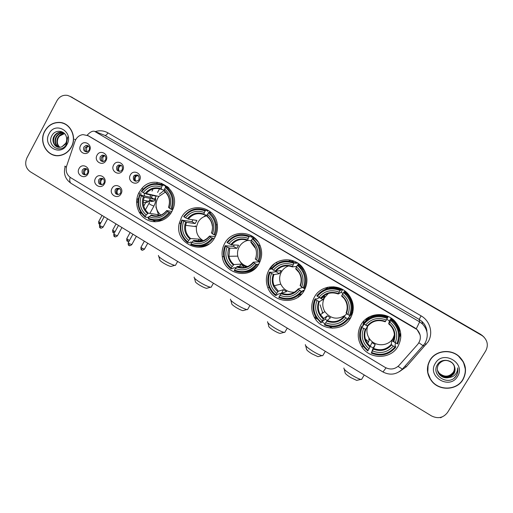 <?xml version="1.0" encoding="UTF-8"?>
<svg xmlns="http://www.w3.org/2000/svg" width="513" height="513" viewBox="0 0 513 513"><rect width="100%" height="100%" fill="white"/><g stroke="black" fill="none" stroke-linecap="round" stroke-linejoin="round"><path stroke-width="0.77" d="M314.52 296.841C310.814 303.715 310.807 310.647 314.514 317.63C321.593 331.161 343.133 331.674 350.443 318.246C354.823 309.852 354.111 301.836 348.308 294.206C339.612 283.304 320.991 284.869 314.52 296.841M347.949 319.516L350.693 317.81M181.422 217.531L179.306 223.129C173.58 244.278 204.802 257.141 214.838 237.442C217.114 233.306 217.916 228.888 217.256 224.187C215.3 206.059 189.361 201.442 181.422 217.531M201.006 239.135L202.25 241.007M224.732 243.335C222.443 247.484 221.635 251.909 222.302 256.615C224.175 274.699 250.536 280.021 258.956 263.727C262.284 257.507 262.541 251.158 259.706 244.682C253.582 230.266 231.761 229.574 224.732 243.335M269.081 269.767C265.946 275.532 265.522 281.509 267.824 287.697C273.166 303.055 296.469 305.12 304.145 290.653C308.101 283.125 307.806 275.738 303.254 268.498C295.43 256.308 275.718 257.16 269.081 269.767M298.265 296.469L299.111 296.411M361.081 324.582C356.958 332.264 357.311 339.837 362.14 347.301C370.245 359.639 390.765 359.324 397.908 346.525C402.602 337.516 401.576 329.064 394.818 321.183C385.571 311.051 367.5 312.981 361.081 324.582M363.89 320.901L362.64 326.499M139.126 192.33C134.04 201.481 137.195 214.03 145.91 219.198C154.548 224.502 166.693 221.071 171.765 211.779L173.33 208.188C180.57 188.931 154.355 172.907 141.761 188.592L139.126 192.33M104.415 183.782C101.279 190.105 91.917 184.462 95.463 178.415C98.573 172.092 107.98 177.71 104.415 183.782M98.688 179.832C97.983 183.577 99.381 185.052 102.895 184.27L104.036 183.038C104.78 179.403 103.427 177.889 99.984 178.511L98.688 179.832M121.074 193.767C117.9 200.102 108.448 194.414 112.033 188.348C115.175 182.006 124.672 187.668 121.074 193.767M115.207 189.727C114.604 193.805 116.156 195.196 119.862 193.895L120.606 192.965C121.254 189.002 119.753 187.572 116.098 188.681L115.207 189.727M87.915 173.894C84.805 180.198 75.533 174.606 79.047 168.578C82.125 162.275 91.449 167.834 87.915 173.894M82.324 170.027C81.554 173.49 82.817 175.023 86.113 174.632L87.627 173.202C88.416 169.835 87.197 168.277 83.978 168.54L82.324 170.027M106.005 160.537C102.863 166.879 93.488 161.3 97.04 155.221C100.15 148.873 109.57 154.426 106.005 160.537M100.259 156.734C99.464 160.133 100.695 161.691 103.959 161.409L105.614 159.909C106.435 156.625 105.261 155.048 102.093 155.17L100.259 156.734M122.678 170.412C119.503 176.78 110.038 171.143 113.629 165.051C116.772 158.684 126.281 164.288 122.678 170.412M116.797 166.533C116.066 170.258 117.471 171.752 120.991 171.002L122.203 169.732C122.966 166.135 121.632 164.609 118.195 165.154L116.797 166.533M139.51 180.384C136.304 186.77 126.749 181.083 130.373 174.971C133.547 168.585 143.146 174.24 139.51 180.384M133.489 176.421C132.899 180.563 134.483 181.935 138.247 180.538L138.94 179.653C139.594 175.645 138.068 174.221 134.368 175.369L133.489 176.421M89.486 150.745C86.37 157.074 77.085 151.547 80.605 145.487C83.683 139.158 93.02 144.66 89.486 150.745M83.876 147.032C83.048 150.168 84.145 151.758 87.172 151.79L89.185 150.174C90.025 147.135 88.98 145.532 86.049 145.378L83.876 147.032M137.317 201.122L138.08 201.154M143.249 202.096C145.217 202.988 147.058 202.731 148.776 201.327L150.437 198.48M136.612 201.436L138.119 200.621L136.612 201.436M136.593 202.379L138.048 202.526L136.593 202.379M101.401 184.725C99.746 183.622 99.317 182.102 100.112 180.172L101.407 178.864L102.805 178.492M117.958 194.651C116.214 193.561 115.746 192.022 116.56 190.028L117.451 188.983L119.26 188.342M85.004 174.895C83.433 173.779 83.042 172.285 83.818 170.412L85.466 168.931L86.485 168.732M102.76 161.614C101.266 160.479 100.907 159.004 101.677 157.183L103.504 155.631L104.581 155.484M119.317 171.438C117.746 170.31 117.355 168.809 118.144 166.937L119.535 165.564L121.081 165.237M136.041 181.358C134.38 180.236 133.957 178.71 134.765 176.78L135.644 175.741L137.728 175.08M86.357 151.886C84.94 150.745 84.613 149.289 85.363 147.526L88.236 145.82M74.994 141.312L75.674 139.735C77.354 136.772 79.784 135.06 82.971 134.611L88.287 135.746L417.031 329.551C421.211 334.367 421.455 339.285 417.762 344.306L398.979 365.461C394.914 369.386 390.29 370.033 385.122 367.391L70.685 177.697C66.696 174.843 65.363 170.906 66.69 165.885L74.994 141.312M365.788 320.619L367.225 318.092M367.116 318.252L366.147 320.279M246.336 267.004L244.451 265.311M350.116 316.207L349.693 316.534M399.319 331.372L399.717 329.372M139.017 211.933L141.735 213.562M148.033 217.352L148.732 217.775M153.086 220.391L155.42 221.796M314.366 317.374L317.169 319.06M322.074 322.01L325.056 323.806M329.66 326.569L332.418 328.23M150.572 197.325L150.027 194.831M167.328 187.091L167.475 186.565M161.582 184.526L161.704 183.237L161.582 184.526M141.037 194.985L140.722 192.696L141.037 194.985M143.646 199.012L144.339 197.165M144.499 195.992L144.198 193.491L144.499 195.992M399.473 336.708L400.704 333.501M291.07 260.187L290.275 260.489M205.873 214.979L203.776 216.832M328.192 287.139L325.8 289.12M44.734 131.142C38.142 142.537 48.004 158.19 60.175 155.477C65.074 154.484 68.825 151.662 71.435 147.013C77.354 136.766 70.108 122.37 59.117 122.395C52.858 122.427 48.068 125.345 44.734 131.142M52.679 154.618L54.449 155.336M429.977 360.139C426.002 367.545 426.675 374.67 432.01 381.512C439.853 391.182 456.846 390.29 462.925 379.723C467.272 371.431 466.112 363.762 459.443 356.721C450.978 348.468 435.569 350.334 429.977 360.139M427.618 372.214L430.51 379.203M59.405 122.504L60.489 122.517M416.255 328.839L419.64 321.882L94.546 131.328C92.584 130.725 90.128 132.008 87.172 135.188L414.902 327.897L417.031 329.532L420.121 334.983M484.092 337.188L481.104 334.752L69.948 96.322L481.104 334.752L484.092 337.188M485.702 350.943C488.568 345.32 487.574 340.324 482.72 335.964L70.069 96.386L67.601 95.412C63.054 94.693 59.508 96.457 56.969 100.702L26.907 157.901C24.547 163.615 25.682 168.238 30.318 171.772L431.459 415.896C437.948 419.057 443.309 417.915 447.541 412.465L485.702 350.943M465.31 369.078L463.342 361.742M64.202 123.55L62.342 123.075M483.791 336.868L480.816 334.438L71.121 96.867M65.914 124.435L64.138 123.71M71.301 146.93C77.155 136.785 69.973 122.53 59.091 122.562C52.903 122.607 48.164 125.493 44.868 131.219C38.347 142.499 48.094 157.978 60.136 155.311C64.991 154.33 68.71 151.534 71.301 146.93M59.623 147.302C56.642 144.672 56.084 141.37 57.95 137.394C59.495 134.938 61.663 133.643 64.452 133.508M59.886 147.289C57.09 144.64 56.597 141.396 58.424 137.555L59.598 136.003L64.529 133.592M58.604 147.257C54.885 144.775 54.025 141.28 56.045 136.759C57.603 134.278 59.79 132.976 62.605 132.854L63.875 132.963M58.854 147.282C55.321 144.756 54.545 141.299 56.526 136.92C58.078 134.444 60.265 133.143 63.073 133.014L64.003 133.072M61.99 146.737L65.76 143.236C66.812 141.158 67.004 139.023 66.344 136.817C64.644 130.142 55.34 129.379 52.121 135.246C45.785 145.237 60.72 154.618 66.35 144.531L67.722 136.913L66.19 143.621L61.99 146.737L60.226 147.25C54.968 148.225 50.902 141.184 54.115 136.118C55.686 133.624 57.886 132.316 60.714 132.187L63.727 132.841M57.866 147.109C53.583 144.839 52.493 141.229 54.602 136.278C56.167 133.79 58.36 132.482 61.188 132.354L63.355 132.681M49.081 133.726C41.989 146.051 60.714 157.292 67.03 144.397C74.186 131.95 55.276 120.818 49.081 133.726M54.487 155.163L56.34 155.638M463.181 361.851L457.968 355.483M462.752 379.626C467.054 371.418 465.907 363.832 459.315 356.862C450.94 348.686 435.678 350.526 430.144 360.241C426.207 367.571 426.88 374.625 432.164 381.403C439.93 390.964 456.743 390.072 462.752 379.626M454.024 365.455C454.871 367.975 454.627 370.328 453.306 372.502C449.125 377.286 444.438 377.555 439.243 373.323L437.429 370.296M453.986 365.371C454.787 367.866 454.544 370.187 453.235 372.323C449.061 377.1 444.38 377.369 439.199 373.143L437.416 370.206M449.176 377.478L453.845 373.881C455.146 371.662 455.397 369.302 454.589 366.814C452.722 359.414 441.436 358.003 437.627 364.371C430.054 375.138 448.728 386.808 455.986 376.209L456.339 375.67C457.788 373.259 458.244 370.662 457.711 367.866C457.731 370.501 456.846 372.797 455.063 374.759C453.498 376.395 451.536 377.299 449.176 377.478C445.585 378.421 442.411 377.523 439.641 374.785C437.018 371.572 436.634 368.154 438.493 364.538C442.443 359.696 447.022 359.171 452.229 362.954C455.102 366.109 455.557 369.533 453.588 373.227C449.382 378.036 444.662 378.312 439.442 374.048L437.499 370.655M454.14 365.705C455.108 368.315 454.896 370.758 453.518 373.047C449.317 377.85 444.611 378.119 439.391 373.868L437.48 370.566M454.589 366.814C455.371 369.322 455.108 371.643 453.8 373.778C449.574 378.607 444.835 378.883 439.59 374.599L437.563 370.925M435.338 363.326C426.527 376.459 449.612 390.316 457.481 376.491C466.381 363.223 443.04 349.481 435.338 363.326M428.124 364.294L427.816 372.214M457.711 367.866C458.346 371.919 457.211 375.266 454.313 377.914M171.714 266.228L170.874 266.478C169.066 266.061 166.629 264.945 163.564 263.131C160.678 261.309 159.396 260.155 159.716 259.661L158.799 256.468M158.498 255.429C158.023 256.122 159.889 257.795 164.102 260.444C168.585 263.105 172.137 264.734 174.753 265.343L175.42 265.407L175.824 264.682M165.372 192.08L158.895 196.46L157.69 198.287C154.746 204.738 155.785 210.349 160.793 215.107M171.053 212.959L169.104 212.356C163.455 219.384 156.574 221.366 148.449 218.288L149.277 216.787C156.491 219.442 162.621 217.685 167.668 211.503L166.719 210.554L171.926 211.484M149.187 216.954L148.462 216.852L147.898 217.499L145.275 217.134L145.384 216.448C138.799 210.67 136.997 203.52 139.966 194.978L141.383 195.825C138.805 203.411 140.415 209.785 146.211 214.947L148.276 213.145L158.35 214.723L159.479 215.537M162.32 185.661L162.916 185.071C155.272 182.115 148.539 183.66 142.71 189.701L141.376 191.432L141.742 191.734C147.289 184.699 154.15 182.679 162.32 185.661L161.492 187.174C154.233 184.59 148.122 186.392 143.159 192.58L146.006 193.908L156.164 196.235L154.451 199.345L144.23 197.139L141.383 195.825M164.352 190.259L159.299 194.222M162.916 185.071L165.372 185.757L165.18 186.495L168.379 187.38M139.966 194.978L151.348 197.499L152.124 195.902M168.957 187.97L166.007 186.892L165.417 187.489C172.099 193.266 173.933 200.474 170.906 209.099L171.759 209.509L172.31 208.079C174.696 199.486 172.592 192.426 166.007 186.892M154.56 220.532L162.499 220.276M171.759 209.509L172.766 209.702M148.449 218.288L148.334 218.974C156.843 222.225 164.051 220.16 169.95 212.773M139.607 194.671C136.464 203.61 138.35 211.099 145.275 217.134M170.906 209.099L169.47 208.24C172.086 200.583 170.457 194.171 164.583 189.002L165.417 187.489M167.668 211.503L169.104 212.356M146.211 214.947L145.384 216.448M164.583 189.002L164.423 191.214M164.372 191.195C169.181 195.562 170.56 200.929 168.514 207.303L169.47 208.24M166.654 210.638C162.403 215.627 157.299 217.076 151.329 214.979L149.277 216.787M165.372 185.757L161.723 184.577M143.159 192.58L141.742 191.734M164.365 190.188L161.294 189.374L161.492 187.174M151.348 197.499L154.451 199.345M158.35 214.723L157.715 215.877M207.38 288.094L206.527 288.338C204.809 287.947 202.468 286.87 199.506 285.106C196.415 283.157 195.036 281.906 195.363 281.368L194.472 278.168M194.177 277.091C193.69 277.847 195.703 279.649 200.217 282.496C204.546 285.068 207.951 286.645 210.439 287.222L211.112 287.286L211.536 286.549M207.13 215.761C203.161 216.531 200.121 218.698 198.024 222.264L196.473 226.714C195.819 232.908 198.095 237.557 203.308 240.668M214.197 238.507L212.113 238.013C206.329 245.079 199.275 247.029 190.958 243.861L191.804 242.348C199.198 245.086 205.476 243.348 210.644 237.134L209.49 236.063L215.3 236.583M191.971 242.162L190.432 242.078L189.887 242.752L187.668 242.636L187.822 241.976C181.083 236.083 179.236 228.836 182.282 220.218L183.731 221.084C181.095 228.74 182.737 235.198 188.669 240.462L190.605 238.551L199.127 239.148L202.141 240.95L193.734 240.43L191.804 242.348M205.181 210.952L205.745 210.336C196.979 207.079 189.624 209.169 183.686 216.614L184.103 216.954C189.791 209.875 196.812 207.874 205.181 210.952L204.328 212.478C196.896 209.811 190.637 211.593 185.552 217.813L188.258 219.07L196.896 220.443L195.152 223.572L186.456 222.334L183.731 221.084M182.282 220.218L191.977 221.68L192.92 219.808M189.342 217.826L188.335 217.666M198.666 246.176C202.257 246.503 205.655 245.791 208.862 244.041M214.787 235.127C216.236 231.773 216.717 228.285 216.236 224.656C215.422 219.468 212.978 215.313 208.913 212.202L208.349 212.824C215.191 218.718 217.063 226.021 213.966 234.73L215.915 235.236M210.926 212.626L208.913 212.202M190.958 243.861L190.798 244.528C199.512 247.882 206.893 245.842 212.94 238.41M181.871 219.878L180.672 223.655C179.409 231.421 181.737 237.743 187.668 242.636M213.966 234.73L212.491 233.851C215.171 226.124 213.504 219.622 207.496 214.351L208.349 212.824M210.644 237.134L212.113 238.013M188.669 240.462L187.822 241.976M207.496 214.351L207.156 216.486M211.33 232.787L212.491 233.851M195.331 225.791L195.196 226.554M206.406 245.169L206.803 245.291M205.745 210.336L207.791 210.772L207.56 211.497M185.552 217.813L184.103 216.954M207.265 215.248L203.956 214.601L204.328 212.478M191.977 221.68L195.152 223.572M199.127 239.148L197.851 241.431M207.239 215.332L206.521 215.197M202.609 240.905L199.974 238.167M243.771 310.41L242.912 310.647C241.277 310.275 239.032 309.23 236.172 307.524C232.87 305.427 231.376 304.087 231.703 303.497L230.831 300.272M230.536 299.162C230.048 299.99 232.222 301.933 237.057 304.991C241.238 307.486 244.509 309.006 246.868 309.557L247.542 309.628L247.978 308.871M251.287 240.751L247.676 240.45C244.028 241.379 241.225 243.489 239.276 246.779C237.654 249.716 237.153 252.838 237.763 256.154C239.077 261.566 242.373 265.022 247.644 266.536M258.456 264.554L256.16 264.285C250.229 271.39 243.002 273.314 234.486 270.043L235.358 268.523C242.925 271.345 249.356 269.633 254.653 263.387L253.294 262.181L259.443 261.842L259.841 261.303M236.025 267.69L233.396 267.908L232.87 268.6L231.068 268.754L231.273 268.113C224.373 262.105 222.488 254.756 225.611 246.06L227.092 246.945C224.386 254.672 226.073 261.22 232.139 266.593L233.947 264.561L240.841 264.131L243.925 265.978L237.153 266.484L235.358 268.523M249.068 236.852L249.6 236.204C240.623 232.851 233.088 234.916 227.002 242.399L227.477 242.771C233.3 235.653 240.501 233.678 249.068 236.852L248.196 238.391C240.584 235.64 234.172 237.397 228.958 243.649L231.581 244.842L238.564 245.195L236.775 248.35L229.677 248.119L227.092 246.945M252.672 236.506L251.171 236.544M249.6 236.204L251.223 236.384L250.947 237.089L253.922 237.41M276.539 262.925L277.014 262.047M257.943 264.137L258.475 264.522M225.611 246.06L225.143 245.689L233.53 246.413L234.236 244.977M258.065 241.822L254.435 238.276L252.845 238.115L252.313 238.769C259.321 244.784 261.232 252.191 258.058 260.976L258.86 261.354C261.104 256.032 261.079 250.722 258.77 245.419L252.845 238.115M244.906 272.191C250.229 271.736 254.602 269.402 258.026 265.195M258.86 261.354L260.142 261.29M234.486 270.043L234.281 270.691C243.2 274.147 250.761 272.14 256.962 264.663M225.143 245.689C223.63 249.183 223.168 252.813 223.751 256.59C224.643 261.611 227.086 265.67 231.068 268.754M258.058 260.976L256.551 260.078C259.296 252.274 257.59 245.689 251.434 240.308L252.313 238.769M254.653 263.387L256.16 264.285M232.139 266.593L231.273 268.113M251.434 240.308L250.876 242.348L255.121 247.939L250.876 242.348M255.179 258.885L256.551 260.078M269.665 268.812L274.429 263.708M244.489 265.33L246.407 266.978M252.755 269.793L253.448 269.915M251.46 270.473L252.62 270.492M228.958 243.649L227.477 242.771M247.676 240.45L248.196 238.391M233.53 246.413L236.775 248.35M243.021 267.562L243.925 265.978M240.841 264.131L239.603 266.298M259.443 261.842L259.809 262.06M246.15 267.055C243.29 265.631 241.091 263.509 239.545 260.675M255.102 268.171L255.487 268.19M280.919 333.187L280.047 333.418C278.501 333.059 276.347 332.052 273.589 330.404C270.05 328.153 268.434 326.704 268.748 326.056L267.895 322.799M267.6 321.664C267.126 322.568 269.479 324.658 274.654 327.942C278.694 330.359 281.829 331.828 284.067 332.353L284.741 332.43L285.183 331.674M288.697 265.907C285.574 267.023 283.163 269.004 281.464 271.864C279.309 275.84 279.085 279.931 280.803 284.144C283.67 289.794 288.242 292.481 294.526 292.198M304.491 290.025L302.535 290.717L303.151 291.166L302.054 291.557L301.278 291.198C295.199 298.342 287.793 300.233 279.072 296.86L279.957 295.328C287.71 298.245 294.302 296.559 299.739 290.275L298.156 288.934L302.587 287.479M281.714 293.141L277.386 294.353L276.885 295.071L275.526 295.507L275.782 294.879C268.709 288.748 266.779 281.304 269.985 272.531L271.499 273.435C268.729 281.233 270.447 287.87 276.667 293.353L278.335 291.198L283.516 289.691L286.671 291.576L281.618 293.167L279.957 295.328M294.02 263.387L294.52 262.707C285.324 259.245 277.604 261.277 271.371 268.806L271.896 269.21C277.866 262.053 285.241 260.11 294.02 263.387L293.128 264.932C285.331 262.098 278.758 263.823 273.416 270.114L275.923 271.23L281.195 270.524L279.361 273.698L274.013 274.538L271.499 273.435M294.398 261.271L291.23 261.54M294.52 262.707L295.693 262.611L295.379 263.304L297.777 263.098M300.278 265.067L299.727 265.125M305.395 287.113L305.825 286.972M290.986 260.168L290.557 260.373M269.985 272.531L269.46 272.121L271.672 272.32L276.039 271.723L276.295 271.178M303.997 288.223L305.075 287.864C307.768 281.374 307.223 275.148 303.452 269.184L298.983 264.548L297.841 264.663L297.348 265.349C304.523 271.486 306.485 278.995 303.228 287.857L303.997 288.223C306.716 281.663 306.171 275.372 302.362 269.351L297.841 264.663M279.072 296.86L278.809 297.482C287.947 301.048 295.7 299.073 302.054 291.557M269.46 272.121C267.311 277.135 267.228 282.195 269.203 287.312C270.569 290.614 272.679 293.346 275.526 295.507M303.228 287.857L301.682 286.94C304.498 279.066 302.753 272.39 296.45 266.895L297.348 265.349M299.739 290.275L301.278 291.198M276.667 293.353L275.782 294.879M296.45 266.895L295.7 268.857L298.887 272.358L295.7 268.857M298.887 272.358C301.439 276.597 301.836 281.009 300.092 285.613L301.682 286.94M298.681 295.11L301.676 294.026M273.416 270.114L271.896 269.21M296.732 266.407L292.384 266.895L293.128 264.932M298.604 263.682L298.047 264.644M276.039 271.723L279.361 273.698M283.516 289.691L281.579 293.038M302.561 287.511L305.023 288.973M304.074 290.172L302.959 291.018M288.723 261.085L291.179 260.213M318.829 356.445L317.97 356.663L311.769 353.746C307.98 351.334 306.235 349.776 306.537 349.064L305.684 345.756M305.389 344.608C304.94 345.595 307.486 347.852 313.02 351.373C316.925 353.714 319.939 355.137 322.061 355.637L322.728 355.714L323.171 354.958M328.391 293.41L324.633 297.521C322.119 302.208 322.177 306.896 324.819 311.583C330.545 318.836 337.323 320.08 345.159 315.309M350.212 315.739L348.212 317.951L348.878 318.426L348.256 319.118L347.513 318.772C341.273 325.96 333.687 327.813 324.748 324.338L325.659 322.792C333.604 325.8 340.356 324.145 345.929 317.829L344.12 316.348L346.807 313.635M344.12 316.348C339.439 321.51 333.783 322.901 327.172 320.503L325.204 319.221L321.375 322.305C314.129 316.053 312.154 308.493 315.444 299.643L316.996 300.573C314.148 308.441 315.912 315.168 322.286 320.766L323.806 318.483L327.198 315.848L330.423 317.778L327.172 320.503L325.659 322.792M340.087 290.57L340.549 289.858C331.122 286.286 323.209 288.287 316.816 295.854L317.406 296.302C323.523 289.101 331.084 287.19 340.087 290.57L339.164 292.128C331.174 289.197 324.44 290.897 318.958 297.226L321.337 298.258L324.825 296.443L322.946 299.643L319.381 301.593L316.996 300.573M349.122 316.951L352.841 312.148M334.252 286.844L330.699 287.825M340.549 289.858L341.248 289.473L340.889 290.153L342.351 289.345M345.435 291.41L344.948 291.711M351.661 313.039L351.258 314.155M327.461 287.299L325.55 289.223M315.444 299.643L314.86 299.194L315.822 298.72L316.598 299.105L319.593 297.521M350.251 315.758L350.854 315.097C353.848 307.806 352.912 300.996 348.045 294.667L344.621 291.461L343.492 292.583C350.847 298.848 352.854 306.46 349.507 315.412L350.251 315.758C353.277 308.384 352.335 301.497 347.416 295.11L343.954 291.865M324.748 324.338L324.434 324.934C333.796 328.615 341.735 326.672 348.256 319.118M314.86 299.194C312.295 305.248 312.609 311.186 315.796 317.015L321.061 322.908M349.507 315.412L347.923 314.469C350.815 306.524 349.032 299.746 342.569 294.141L343.492 292.583M345.929 317.829L347.513 318.772M322.286 320.766L321.375 322.305M342.569 294.141L341.62 296.014L343.992 298.354L341.62 296.014M343.992 298.354C347.365 302.888 348.07 307.768 346.102 313.001L347.923 314.469M322.318 312.641L322.619 313.135M341.248 289.473C335.797 287.1 330.385 287.094 325.018 289.46M318.958 297.226L317.406 296.302M342.71 289.55L341.049 292.359L338.24 294.007L339.164 292.128M341.049 292.359L343.024 293.378M319.548 297.617L322.946 299.643M324.825 296.443L323.716 295.789M327.198 315.848L325.204 319.221M346.692 313.776L350.142 315.835M350.963 317.323L348.026 319.419M322.651 313.11L322.209 312.385M329.538 286.914L329.942 287.94M357.548 380.197L356.695 380.396L350.738 377.574C346.692 374.99 344.8 373.31 345.069 372.534L344.217 369.161M343.922 368.001C343.518 369.084 346.275 371.515 352.187 375.285C355.964 377.555 358.863 378.934 360.87 379.415L361.53 379.492L361.973 378.754M387.296 318.432L387.931 317.002C378.37 313.353 370.341 315.303 363.852 322.837L363.39 323.575L364.038 324.056C370.315 316.816 378.068 314.944 387.296 318.432L386.353 320.003C378.158 316.976 371.252 318.644 365.634 325.011L367.763 325.967C366.192 330.596 366.833 334.957 369.7 339.042C375.183 346.961 388.476 346.551 393.112 338.227L394.837 333.63M395.433 342.748L395.016 345.845L395.735 346.358L395.613 347.359L394.901 347.038C388.501 354.265 380.717 356.08 371.553 352.495L372.489 350.937C380.633 354.047 387.565 352.425 393.279 346.07L391.227 344.435L391.874 340.677L393.83 337.439L393.259 341.062L395.324 342.684C398.293 334.662 396.466 327.788 389.842 322.068L390.784 320.497C398.325 326.896 400.377 334.611 396.947 343.646L397.658 343.973C400.916 336.021 399.665 328.73 393.907 322.1L391.214 319.746L390.784 320.497M362.024 327.429L361.383 326.941C358.51 333.739 359.164 340.266 363.345 346.531L367.731 350.988L368.097 350.411C360.677 344.024 358.651 336.361 362.024 327.429L363.621 328.378C360.697 336.323 362.505 343.146 369.033 348.859L371.906 342.62L375.215 344.601L372.489 350.937M367.68 325.941L365.872 329.314L363.621 328.378M399.152 331.039L398.8 326.909M369.302 316.867L366.558 319.907M387.745 316.919L387.911 316.367M391.316 318.246L391.214 319.746M394.356 335.534L394.882 333.995M399.338 329.404L399.447 328.423M367.892 317.662L367.629 318.086M399.338 329.295L399.345 328.153M368.135 317.515L366.519 319.945M399.492 336.99L400.794 334.412M371.553 352.495L373.169 348L370.412 346.416M361.383 326.941L361.864 326.165L362.614 326.537L364.095 324.094M399.435 337.099C399.98 331.116 398.184 325.877 394.042 321.369L391.381 319.041M371.181 353.066C380.781 356.862 388.925 354.964 395.613 347.359M396.947 343.646L395.324 342.684M393.279 346.07L394.901 347.038M369.033 348.859L368.097 350.411M389.842 322.068L388.681 323.844L389.438 320.926L391.124 318.118M366.827 340.125L368.405 342.017M387.725 317.688C378.062 314.001 369.95 315.963 363.39 323.575M365.634 325.011L364.038 324.056M385.205 321.779C378.395 319.362 372.618 320.753 367.879 325.96L367.763 325.967C372.573 320.708 378.389 319.317 385.212 321.786L386.353 320.003M367.879 325.96L368.084 325.575M386.789 319.272L389.438 320.926M364.083 324.126L367.565 326.204M373.169 348L375.215 344.601M391.874 340.677L395.408 342.78M366.699 340.401L366.07 339.568M369.322 339.907L368.597 338.99M394.215 337.669L394.939 336.65M400.621 332.841L399.492 336.483M88.448 145.987L86.55 147.763L86.626 151.88M104.723 155.58L102.78 157.369L102.927 161.621M121.132 165.269L119.151 167.065C118.413 168.591 118.484 170.047 119.375 171.445M157.113 182.262L156.965 183.577M137.676 175.055L135.682 176.85C134.919 178.409 135.009 179.896 135.945 181.307M134.38 175.363L135.644 175.741M86.691 168.86L85.011 170.521C84.279 172.041 84.356 173.49 85.241 174.875M102.927 178.562L101.221 180.23C100.465 181.814 100.567 183.308 101.542 184.718M139.151 192.337L139.716 194.696M119.292 188.354L117.58 190.022C116.791 191.676 116.932 193.215 117.996 194.651M138.42 198.505L136.727 199.884M442.148 416.915L440.558 417.768L440.116 417.499M95.251 131.604C99.676 130.193 103.902 130.61 107.929 132.861L421.083 315.854L419.179 319.407L104.953 135.406L101.382 134.008M421.083 315.854C430.163 320.907 433.517 333.36 428.06 341.882L406.245 366.84L399.377 371.668M426.893 331.751C426.579 327.711 424.918 324.274 421.923 321.433L419.179 319.407L419.64 321.882L422.488 323.985L421.923 321.433C424.687 323.998 426.341 327.121 426.899 330.808M74.411 139.228L75.668 139.748M386.032 367.885L382.961 371.983L71.089 183.353C69.768 182.416 69.428 180.396 70.076 177.293M398.037 366.391L402.397 369.116L403.16 369.014M65.279 166.257C64.285 166.065 64.644 166.34 66.363 167.084M418.884 342.78L423.187 345.749L423.821 345.788L423.7 345.146M481.393 335.072L480.816 334.438M70.069 96.386L72.41 97.483M94.546 131.328L104.953 135.406C105.864 135.535 106.851 134.688 107.929 132.861M405.193 365.974L406.245 366.84M425.283 343.857L426.098 344.537M144.23 197.139C142.184 203.462 143.531 208.791 148.276 213.145M168.572 207.496C170.778 200.814 169.348 195.19 164.282 190.631M150.642 215.389C156.952 217.634 162.326 216.082 166.77 210.753M143.345 196.78C141.165 203.411 142.576 209.003 147.577 213.555M161.197 188.803C154.862 186.623 149.501 188.2 145.115 193.542M158.895 196.46L146.276 193.548C150.437 188.752 155.439 187.36 161.294 189.374C155.465 187.386 150.456 188.778 146.276 193.548L146.006 193.908M155.869 206.867L158.549 214.883M193.734 240.43C199.858 242.591 205.091 241.161 209.439 236.127M186.476 222.334L185.648 225.329C184.975 230.677 186.629 235.089 190.605 238.551M211.471 233.03C213.735 226.284 212.273 220.584 207.085 215.935M193.106 240.886C199.57 243.2 205.072 241.674 209.625 236.307M185.642 222.007C183.41 228.695 184.853 234.364 189.97 239.007M203.93 214.068C197.441 211.811 191.945 213.37 187.457 218.743M188.258 219.07C192.516 213.966 197.749 212.472 203.956 214.601C197.787 212.51 192.567 213.998 188.29 219.077M237.153 266.484C243.431 268.722 248.799 267.305 253.255 262.233M229.721 248.125L228.958 256.276C229.664 259.636 231.331 262.399 233.947 264.561M255.397 259.18C257.718 252.364 256.224 246.593 250.915 241.847M236.589 266.991C243.2 269.376 248.843 267.876 253.512 262.483M228.945 247.83C226.656 254.589 228.138 260.328 233.377 265.061M247.683 239.937C241.033 237.609 235.409 239.148 230.812 244.547M231.517 244.829C235.903 239.693 241.277 238.224 247.638 240.43C241.315 238.263 235.967 239.738 231.581 244.842M281.618 293.167C288.062 295.482 293.564 294.084 298.136 288.96M274.013 274.538C272.557 278.283 272.608 282.022 274.16 285.747L278.335 291.198M300.394 285.959C302.779 279.085 301.246 273.23 295.809 268.395M281.118 293.725C287.896 296.187 293.673 294.712 298.457 289.287M273.301 274.282C270.947 281.098 272.461 286.921 277.828 291.75M292.5 266.433C285.69 264.028 279.925 265.542 275.212 270.973M275.827 271.217C280.348 266.042 285.863 264.599 292.384 266.895C285.901 264.644 280.419 266.093 275.923 271.23M298.476 295.276L301.362 294.366M293.975 261.098L290.974 261.483M319.381 301.593C317.65 306.088 318.002 310.448 320.439 314.674L323.806 318.483M346.499 313.405C348.943 306.46 347.378 300.522 341.805 295.584M326.736 321.112C333.681 323.658 339.606 322.209 344.512 316.758M318.733 301.381C316.322 308.262 317.868 314.161 323.37 319.092M338.413 293.577C331.43 291.095 325.524 292.583 320.696 298.04M321.234 298.258C325.89 293.038 331.552 291.621 338.227 294C331.584 291.666 325.954 293.09 321.337 298.258M320.054 304.812L322.767 313.033M348.474 317.656L352.649 312.956M333.418 286.78L330.058 287.921M373.849 348.513C380.627 350.988 386.424 349.629 391.227 344.435M365.872 329.314C363.941 334.354 364.551 339.131 367.686 343.652L370.399 346.448M393.753 341.53C396.26 334.521 394.657 328.5 388.95 323.459M373.49 349.18C380.608 351.809 386.687 350.385 391.714 344.909M365.288 329.147C362.819 336.092 364.403 342.081 370.04 347.109M393.259 341.062C395.388 335.387 394.452 330.186 390.444 325.466L388.687 323.838L390.444 325.466M385.468 321.401C378.312 318.836 372.258 320.292 367.302 325.781M364.108 334.354L364.833 336.4M399.287 331.757L399.191 327.781M99.528 224.175L99.689 222.353L98.772 221.43L102.036 215.415M100.772 222.937L99.689 222.353M113.488 232.71L113.694 230.901L112.745 229.959L116.028 223.931M115.092 231.639L113.694 230.901M127.557 241.315L127.801 239.526L126.826 238.551L130.135 232.517M129.526 240.392L127.801 239.526M141.742 249.985L142.024 248.215L141.017 247.208L144.352 241.168M144.486 249.1L142.024 248.215M100.362 227.919L100.535 226.066L99.593 225.111L104.158 216.71M103.151 227.009L100.535 226.066M114.643 236.66L114.854 234.826L113.886 233.845L118.484 225.425M117.432 235.749L114.854 234.826M129.032 245.477L129.289 243.656L128.288 242.649L132.925 234.217M155.073 197.986L154.791 200.224L154.131 201.038L150.848 201.231L149.924 200.16M153.894 206.111L150.45 204.649L148.969 203.404L150.187 200.596M131.835 244.566L129.289 243.656M315.687 316.816L314.514 317.63M180.743 223.322L179.306 223.129M223.751 256.596L222.302 256.615M269.222 287.357L267.824 287.697M362.851 345.813L362.14 347.301M148.776 201.327L143.409 200.237M87.524 145.878L86.049 145.378M119.535 165.564L118.195 165.154M103.504 155.631L102.093 155.17M85.466 168.931L83.978 168.54M117.451 188.983L116.098 188.681M101.407 178.864L99.984 178.511M143.364 188.983L141.761 188.592M431.933 381.133L432.01 381.512M382.961 371.983C390.098 375.599 396.575 374.644 402.397 369.116L424.77 343.672C428.688 336.554 427.925 329.987 422.488 323.985M71.089 183.353C65.215 179.204 63.246 173.599 65.177 166.539M482.72 335.964L482.13 335.322M63.08 133.021L62.605 132.854M61.188 132.354L60.714 132.187M60.508 155.413L60.136 155.311M459.109 356.464L459.315 356.862M170.874 266.478L174.753 265.343M177.645 261.431L175.42 265.407M148.199 191.548L147.135 191.298M173.298 208.272L172.31 208.079M206.527 288.338L210.439 287.222M213.427 283.208L211.112 287.286M196.473 226.714L185.648 225.329L186.456 222.334M217.345 224.829L216.236 224.656M212.292 226.086C211.837 222.148 210.112 218.942 207.117 216.467M185.802 224.534L184.904 224.412M242.912 310.647L246.868 309.557M249.953 305.44L247.542 309.628M237.763 256.154L228.958 256.276L229.677 248.119M260.072 245.49L258.77 245.419M271.319 267.446L270.325 269.62M280.047 333.418L284.067 332.353M287.248 328.134L284.741 332.43M280.803 284.144L274.16 285.747C272.583 282.035 272.506 278.296 273.942 274.532M303.452 269.184L302.362 269.351M298.528 295.231L301.426 294.302M317.97 356.663L322.061 355.637M325.338 351.315L322.728 355.714M324.819 311.583L320.439 314.674C317.977 310.48 317.592 306.12 319.291 301.593M348.539 294.488L348.128 294.77M348.045 294.667L347.416 295.11M348.737 317.374L352.7 312.757M356.695 380.396L360.87 379.415M364.243 374.99L361.53 379.492M369.7 339.042L367.686 343.652C364.519 339.189 363.884 334.418 365.775 329.327M393.824 320.215L393.67 320.991M394.042 321.369L393.907 322.1M399.261 331.584L399.159 327.711M98.695 221.571C98.56 225.079 99.477 223.591 99.4 224.136L99.997 224.373M112.661 230.1C112.52 233.62 113.437 232.126 113.367 232.671L114.367 232.96M126.743 238.699C126.589 242.226 127.506 240.725 127.448 241.283L128.91 241.52M120.869 165.385L121.568 165.603M159.825 188.316L157.542 192.471M152.739 189.765L152.002 191.105M146.628 200.891L143.749 206.143M140.607 211.863L140.184 212.632M140.934 247.356C140.761 250.895 141.697 249.401 141.633 249.959C142.063 249.626 141.293 251.287 144.403 249.254L147.738 243.226M136.779 175.568L138.863 176.171M154.843 220.59L154.49 221.231M99.509 225.265C99.368 228.824 100.311 227.336 100.234 227.875C100.663 227.548 99.952 229.228 103.068 227.163L107.615 218.807M113.796 233.999C113.655 237.596 114.579 236.063 114.514 236.621C114.95 236.294 114.213 237.974 117.349 235.903L121.934 227.528M102.812 178.62L103.139 178.704M128.199 242.803C128.045 246.407 128.975 244.874 128.917 245.445C129.347 245.111 128.609 246.798 131.745 244.72L136.375 236.313M118.676 188.739L120.222 189.085M150.976 201.288L150.078 200.192M155.304 197.755C156.138 199.762 155.638 202.597 153.81 206.258L149.879 213.395M137.85 199.108L136.868 198.909M149.764 200.128L154.131 201.038L151.457 201.545M148.892 203.546L145.397 209.9"/></g></svg>
